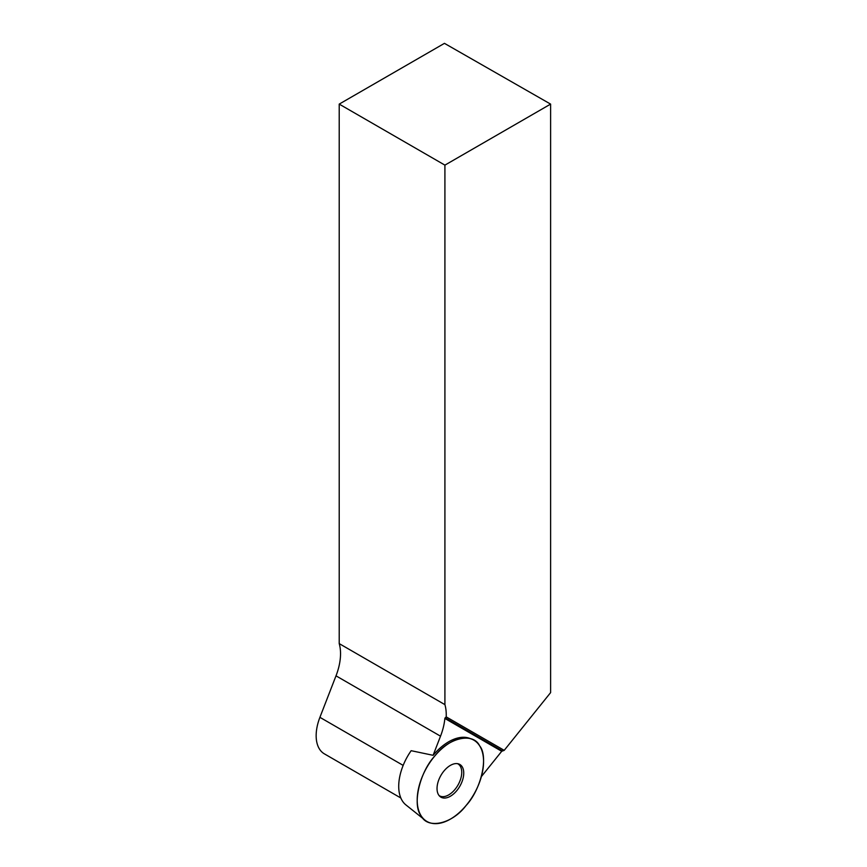 <?xml version="1.0" encoding="UTF-8"?>
<svg xmlns="http://www.w3.org/2000/svg" width="867" height="867" viewBox="0 0 867 867"><rect width="100%" height="100%" fill="white"/><g stroke="black" fill="none" stroke-linecap="round" stroke-linejoin="round"><path stroke-width="1.3" d="M444.912 165.131L550.61 104.105L444.446 43.35L339.214 104.105L444.912 165.131L444.912 704.633A47.869 27.636 -60 0 1 446.191 716.857L444.858 718.45A47.869 27.636 -60 0 1 440.523 736.181L433.11 755.309L411.153 750.692A43.274 24.98 120 0 0 402.331 800.87A43.274 24.98 120 0 0 405.886 804.89L424.971 820.128A46.926 27.094 -60 0 1 421.113 815.76A46.926 27.094 -60 0 1 429.479 763.123A46.926 27.094 -60 0 1 471.724 739.139A46.926 27.094 -60 0 1 473.848 794.356A46.926 27.094 -60 0 1 424.971 820.128M459.835 764.456A18.89 10.903 -60 0 1 459.228 787.269A18.89 10.903 -60 0 1 439.84 796.361A18.89 10.903 -60 0 1 440.945 775.358A18.89 10.903 -60 0 1 458.578 763.903A18.89 10.903 -60 0 1 459.835 764.456M400.825 797.987L324.366 753.846A39.654 22.9 -60 0 1 319.912 717.334L336.006 675.837A47.869 27.636 120 0 0 339.214 643.607L339.214 104.105M481.391 776.583L501.722 751.288L504.204 750.345L550.61 692.614L550.61 104.105M446.191 716.857L504.204 750.345M339.214 643.607L444.912 704.633M433.11 755.309A46.645 26.931 -60 0 1 469.914 738.435L471.724 739.139M457.483 763.643A18.435 10.642 -60 0 1 457.928 763.881A18.435 10.642 -60 0 1 457.711 785.535A18.435 10.642 -60 0 1 439.07 795.538M421.113 815.76C412.074 805.075 419.574 772.226 434.746 756.035C448.532 737.644 473.23 732.041 479.657 745.858C488.706 756.544 481.207 789.393 466.023 805.584C452.238 823.986 427.55 829.578 421.113 815.76M403.166 765.398L319.912 717.334M336.006 675.837L440.523 736.181M502.34 750.876L445.107 717.833M444.858 718.45L501.722 751.288"/></g></svg>
